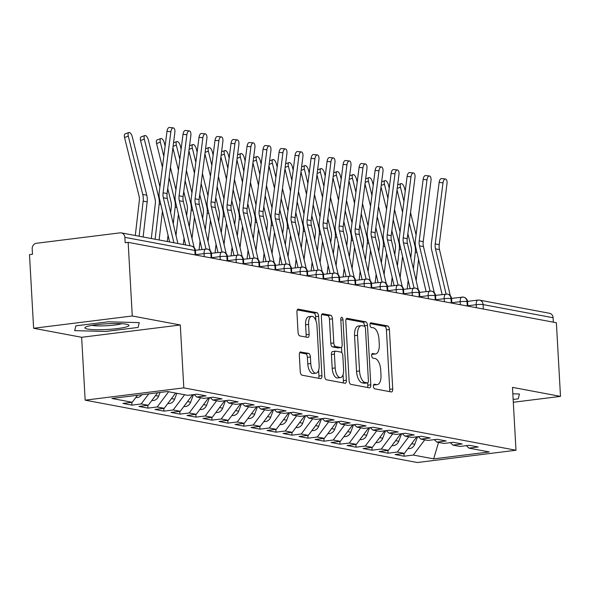 <?xml version="1.0" encoding="UTF-8"?>
<svg xmlns="http://www.w3.org/2000/svg" width="590" height="590" viewBox="0 0 590 590"><rect width="100%" height="100%" fill="white"/><g stroke="black" fill="none" stroke-linecap="round" stroke-linejoin="round"><path stroke-width="0.89" d="M373.411 386.303A2.331 1.077 82.9 0 0 374.643 388.817L391.34 391.952A3.333 1.541 82.9 0 0 391.568 391.959A3.333 1.541 82.9 0 0 392.726 388.95L389.4 329.545A3.333 1.541 82.9 0 0 387.645 325.945L370.955 322.811A2.331 1.077 82.9 0 0 370.793 322.804A2.331 1.077 82.9 0 0 369.982 324.913A2.331 1.077 82.9 0 0 371.213 327.428L373.374 327.834A10.664 4.926 82.9 0 1 378.987 339.346L379.267 344.295A10.664 4.926 82.9 0 1 375.557 353.934A10.664 4.926 82.9 0 1 374.827 353.911L372.666 353.506A2.331 1.077 82.9 0 0 372.511 353.499A2.331 1.077 82.9 0 0 371.7 355.608A2.331 1.077 82.9 0 0 372.924 358.123L375.085 358.528A10.664 4.926 82.9 0 1 380.705 370.041L380.985 374.989A10.664 4.926 82.9 0 1 377.276 384.628A10.664 4.926 82.9 0 1 376.545 384.606L374.385 384.201A2.331 1.077 82.9 0 0 374.222 384.193A2.331 1.077 82.9 0 0 373.411 386.303M300.708 351.913A3.333 1.541 82.9 0 0 300.48 351.906A3.333 1.541 82.9 0 0 299.322 354.922L300.251 371.589A3.333 1.541 82.9 0 0 302.006 375.181L320.547 378.662A3.333 1.541 82.9 0 0 320.776 378.669A3.333 1.541 82.9 0 0 321.933 375.66L318.615 316.247A3.333 1.541 82.9 0 0 316.86 312.656L298.319 309.175A3.333 1.541 82.9 0 0 298.09 309.167A3.333 1.541 82.9 0 0 296.932 312.176L298.053 332.31A3.333 1.541 82.9 0 0 299.808 335.909L307.744 337.399A3.333 1.541 82.9 0 0 307.973 337.406A3.333 1.541 82.9 0 0 309.131 334.39L308.577 324.404A8.916 4.115 82.9 0 1 311.675 316.351A8.916 4.115 82.9 0 1 316.985 325.982L319.168 365.099A8.916 4.115 82.9 0 1 316.07 373.16A8.916 4.115 82.9 0 1 310.76 363.521L310.399 357.002A3.333 1.541 82.9 0 0 308.644 353.403L300.258 351.972M513.307 402.262L560.5 396.384L556.385 322.745L128.155 242.343L125.161 242.711L124.866 237.335A5.096 4.469 -79.4 0 0 121.319 232.888A5.096 4.469 -79.4 0 0 120.095 232.851L36.388 243.279A5.096 4.469 -79.4 0 0 32.192 248.877L32.487 254.261L29.5 254.629L33.615 328.269L81.641 337.288L85.159 400.16L183.815 387.873L180.297 324.994L132.271 315.982L128.155 242.343M560.5 396.384L512.474 387.365L515.992 450.244L183.815 387.873M349.118 380.764A3.333 1.541 82.9 0 0 350.873 384.356L369.421 387.837A3.333 1.541 82.9 0 0 369.642 387.844A3.333 1.541 82.9 0 0 370.808 384.835L367.481 325.422A3.333 1.541 82.9 0 0 365.726 321.83L347.185 318.349A3.333 1.541 82.9 0 0 346.957 318.342A3.333 1.541 82.9 0 0 345.799 321.351L349.118 380.764M344.98 383.249L326.44 379.768A3.333 1.541 82.9 0 1 324.684 376.177L321.366 316.764A3.333 1.541 82.9 0 1 322.524 313.755A3.333 1.541 82.9 0 1 322.752 313.762L330.688 315.252A3.333 1.541 82.9 0 1 332.443 318.843L333.793 342.938A3.333 1.541 82.9 0 0 335.548 346.536L340.806 347.525A3.333 1.541 82.9 0 0 341.035 347.532A3.333 1.541 82.9 0 0 342.193 344.516L340.791 319.433A2.331 1.077 82.9 0 1 341.603 317.324A2.331 1.077 82.9 0 1 342.997 319.846L346.367 380.248A3.333 1.541 82.9 0 1 345.209 383.257A3.333 1.541 82.9 0 1 344.98 383.249M85.159 400.16L417.337 462.531L515.992 450.244M438.554 442.426L433.657 458.873L489.265 451.947L468.932 448.127L478.202 446.977L469.234 445.288L459.964 446.446L452.921 445.125L462.191 443.968L453.223 442.286L443.96 443.437L436.917 442.117L446.18 440.966L437.22 439.277L427.949 440.435L420.906 439.115L430.176 437.957L421.208 436.275L411.938 437.426L404.895 436.106L414.165 434.948L405.197 433.267L395.934 434.424L388.891 433.097L398.154 431.946L389.194 430.265L379.923 431.415L372.88 430.095L382.15 428.937L373.182 427.256L363.912 428.414L356.869 427.086L366.139 425.936L357.171 424.254L347.908 425.405L340.865 424.085L350.128 422.927L341.168 421.245L331.897 422.403L324.854 421.076L334.124 419.925L325.156 418.244L315.886 419.394L308.843 418.074L318.113 416.916L309.145 415.235L299.882 416.393L292.839 415.065L302.102 413.915L293.142 412.226L283.871 413.384L276.828 412.063L286.098 410.906L277.13 409.224L267.86 410.375L260.817 409.054L270.087 407.904L261.119 406.215L251.856 407.373L244.813 406.053L254.076 404.895L245.116 403.213L235.845 404.364L228.802 403.044L238.072 401.886L229.104 400.204L219.841 401.362L212.791 400.035L222.061 398.884L213.093 397.203L203.83 398.353L196.787 397.033L206.05 395.875L197.09 394.194L187.819 395.352L167.486 391.531L111.886 398.457L132.219 402.277L137.47 395.271M433.657 458.873L413.325 455.052L424.748 439.83M403.907 453.43L404.062 456.21L413.325 455.052M404.062 456.21L395.094 454.529L404.364 453.371L397.321 452.051L408.737 436.829M387.896 450.421L388.05 453.201L397.321 452.051M388.05 453.201L379.09 451.52L388.353 450.369L381.31 449.042L392.726 433.82M371.884 447.419L372.039 450.2L381.31 449.042M372.039 450.2L363.079 448.518L372.342 447.36L365.298 446.04L376.722 430.818M355.881 444.41L356.036 447.191L365.298 446.04M356.036 447.191L347.068 445.509L356.338 444.358L349.295 443.031L360.711 427.809M339.87 441.409L340.024 444.189L349.295 443.031M340.024 444.189L331.064 442.507L340.327 441.35L333.284 440.029L344.7 424.807M323.858 438.4L324.013 441.18L333.284 440.029M324.013 441.18L315.053 439.498L324.323 438.341L317.273 437.02L328.696 421.798M307.855 435.398L308.01 438.178L317.273 437.02M308.01 438.178L299.042 436.489L308.312 435.339L301.269 434.019L312.685 418.797M291.844 432.389L291.998 435.169L301.269 434.019M291.998 435.169L283.038 433.488L292.301 432.33L285.258 431.01L296.674 415.788M275.832 429.387L275.995 432.168L285.258 431.01M275.995 432.168L267.027 430.479L276.297 429.328L269.247 428.001L280.67 412.779M259.829 426.378L259.983 429.159L269.247 428.001M259.983 429.159L251.016 427.477L260.286 426.319L253.243 424.999L264.659 409.777M243.818 423.369L243.972 426.15L253.243 424.999M243.972 426.15L235.012 424.468L244.275 423.318L237.232 421.99L248.648 406.768M227.806 420.368L227.969 423.148L237.232 421.99M227.969 423.148L219.001 421.467L228.271 420.309L221.22 418.989L232.644 403.767M211.803 417.359L211.957 420.139L221.22 418.989M211.957 420.139L202.99 418.457L212.26 417.307L205.217 415.979L216.633 400.757M195.792 414.357L195.946 417.137L205.217 415.979M195.946 417.137L186.986 415.456L196.249 414.298L189.206 412.978L200.622 397.756M179.78 411.348L179.943 414.128L189.206 412.978M179.943 414.128L170.975 412.447L180.245 411.296L173.202 409.969L184.618 394.747M163.777 408.346L163.931 411.127L173.202 409.969M163.931 411.127L154.964 409.445L164.234 408.287L157.191 406.967L168.607 391.745M147.766 405.337L147.92 408.118L157.191 406.967M147.92 408.118L138.96 406.436L148.223 405.278L141.18 403.958L148.754 393.869M131.762 402.336L131.917 405.116L141.18 403.958M131.917 405.116L122.949 403.427L132.219 402.277M196.787 397.033L194.154 394.562M212.791 400.035L210.165 397.564M148.223 405.278L157.619 392.763M228.802 403.044L226.177 400.573M164.234 408.287L175.65 393.065M244.813 406.053L242.18 403.575M180.245 411.296L192.65 394.747M260.817 409.054L258.191 406.584M196.249 414.298L208.661 397.756M276.828 412.063L274.203 409.585M212.26 417.307L224.672 400.757M292.839 415.065L290.206 412.594M228.271 420.309L240.676 403.767M308.843 418.074L306.217 415.596M244.275 423.318L256.687 406.768M324.854 421.076L322.229 418.605M260.286 426.319L272.698 409.777M340.865 424.085L338.232 421.614M276.297 429.328L288.702 412.779M356.869 427.086L354.243 424.616M292.301 432.33L304.713 415.788M372.88 430.095L370.255 427.625M308.312 435.339L320.724 418.789M388.891 433.097L386.258 430.626M324.323 438.341L336.728 421.798M404.895 436.106L402.269 433.635M340.327 441.35L352.739 424.807M420.906 439.115L418.281 436.637M356.338 444.358L368.75 427.809M436.917 442.117L434.284 439.646M372.342 447.36L384.754 430.818M452.921 445.125L450.295 442.648M388.353 450.369L400.765 433.82M553.339 322.17L553.096 317.737L483.092 304.595L483.343 309.027M467.56 301.394L477.981 300.096A5.096 2.353 82.9 0 1 478.328 300.111A5.096 4.469 100.6 0 1 479.552 300.148L549.548 313.29A5.096 4.469 100.6 0 1 553.096 317.737M468.932 448.127L466.307 445.656M404.364 453.371L416.776 436.829M132.271 315.982L33.615 328.269M519.436 393.995L512.835 393.825L519.436 393.995L518.263 398.818L519.436 393.995M513.153 399.452L518.263 398.818L513.153 399.452M81.641 337.288L180.297 324.994M105.787 331.455L138.06 327.435L139.233 322.612L108.125 321.816L75.852 325.835L74.679 330.651L105.787 331.455L74.679 330.651L75.852 325.835L108.125 321.816L139.233 322.612L138.06 327.435L105.787 331.455M467.258 306.011L467.007 301.571A5.096 4.469 -79.4 0 0 463.46 297.124A5.096 4.469 -79.4 0 0 463.194 297.08A5.096 4.469 -79.4 0 0 462.243 297.087A5.096 2.353 82.9 0 0 461.97 297.087A5.096 2.353 82.9 0 0 460.2 301.689L451.815 302.736M451.247 303.002L450.996 298.57A5.096 4.469 -79.4 0 0 447.456 294.115A5.096 4.469 -79.4 0 0 447.183 294.078A5.096 4.469 -79.4 0 0 446.232 294.078A5.096 2.353 82.9 0 0 445.966 294.086A5.096 2.353 82.9 0 0 444.189 298.688L435.811 299.727M435.236 300L434.992 295.56A5.096 4.469 -79.4 0 0 431.445 291.113A5.096 4.469 -79.4 0 0 431.172 291.069A5.096 4.469 -79.4 0 0 430.221 291.077A5.096 2.353 82.9 0 0 429.955 291.077A5.096 2.353 82.9 0 0 428.185 295.679L419.8 296.726M419.232 296.991L418.981 292.559A5.096 4.469 -79.4 0 0 415.434 288.104A5.096 4.469 -79.4 0 0 415.168 288.068A5.096 4.469 -79.4 0 0 414.217 288.068A5.096 2.353 82.9 0 0 413.944 288.068A5.096 2.353 82.9 0 0 412.174 292.677L403.789 293.717M403.221 293.99L402.97 289.55A5.096 4.469 -79.4 0 0 399.43 285.103A5.096 4.469 -79.4 0 0 399.157 285.058A5.096 4.469 -79.4 0 0 398.206 285.066A5.096 2.353 82.9 0 0 397.94 285.066A5.096 2.353 82.9 0 0 396.163 289.668L387.785 290.715M387.21 290.981L386.966 286.541A5.096 4.469 -79.4 0 0 383.419 282.094A5.096 4.469 -79.4 0 0 383.146 282.057A5.096 4.469 -79.4 0 0 382.195 282.057A5.096 2.353 82.9 0 0 381.929 282.057A5.096 2.353 82.9 0 0 380.159 286.666L371.774 287.706M371.206 287.972L370.955 283.539A5.096 4.469 -79.4 0 0 367.408 279.092A5.096 4.469 -79.4 0 0 367.142 279.048A5.096 4.469 -79.4 0 0 366.191 279.055A5.096 2.353 82.9 0 0 365.918 279.055A5.096 2.353 82.9 0 0 364.148 283.657L355.77 284.705M355.195 284.97L354.944 280.53A5.096 4.469 -79.4 0 0 351.404 276.083A5.096 4.469 -79.4 0 0 351.131 276.046A5.096 4.469 -79.4 0 0 350.18 276.046A5.096 2.353 82.9 0 0 349.914 276.046A5.096 2.353 82.9 0 0 348.144 280.656L339.759 281.695M339.184 281.961L338.94 277.529A5.096 4.469 -79.4 0 0 335.393 273.082A5.096 4.469 -79.4 0 0 335.12 273.037A5.096 4.469 -79.4 0 0 334.169 273.045A5.096 2.353 82.9 0 0 333.903 273.045A5.096 2.353 82.9 0 0 332.133 277.647L323.748 278.694M323.18 278.959L322.929 274.52A5.096 4.469 -79.4 0 0 319.382 270.072A5.096 4.469 -79.4 0 0 319.116 270.036A5.096 4.469 -79.4 0 0 318.165 270.036A5.096 2.353 82.9 0 0 317.892 270.036A5.096 2.353 82.9 0 0 316.122 274.645L307.744 275.685M307.169 275.95L306.918 271.518A5.096 4.469 -79.4 0 0 303.378 267.071A5.096 4.469 -79.4 0 0 303.105 267.027A5.096 4.469 -79.4 0 0 302.154 267.034A5.096 2.353 82.9 0 0 301.888 267.034A5.096 2.353 82.9 0 0 300.118 271.636L291.733 272.683M291.158 272.949L290.914 268.509A5.096 4.469 -79.4 0 0 287.367 264.062A5.096 4.469 -79.4 0 0 287.101 264.018A5.096 4.469 -79.4 0 0 286.143 264.025A5.096 2.353 82.9 0 0 285.877 264.025A5.096 2.353 82.9 0 0 284.107 268.627L275.722 269.674M275.154 269.94L274.903 265.507A5.096 4.469 -79.4 0 0 271.356 261.053A5.096 4.469 -79.4 0 0 271.09 261.016A5.096 4.469 -79.4 0 0 270.139 261.016A5.096 2.353 82.9 0 0 269.866 261.023A5.096 2.353 82.9 0 0 268.096 265.625L259.718 266.665M259.143 266.938L258.892 262.498A5.096 4.469 -79.4 0 0 255.352 258.051A5.096 4.469 -79.4 0 0 255.079 258.007A5.096 4.469 -79.4 0 0 254.128 258.014A5.096 2.353 82.9 0 0 253.862 258.014A5.096 2.353 82.9 0 0 252.092 262.616L243.707 263.664M243.132 263.929L242.888 259.497A5.096 4.469 -79.4 0 0 239.341 255.042A5.096 4.469 -79.4 0 0 239.075 255.005A5.096 4.469 -79.4 0 0 238.117 255.005A5.096 2.353 82.9 0 0 237.851 255.005A5.096 2.353 82.9 0 0 236.081 259.615L227.696 260.655M227.128 260.928L226.877 256.488A5.096 4.469 -79.4 0 0 223.33 252.041A5.096 4.469 -79.4 0 0 223.064 251.996A5.096 4.469 -79.4 0 0 222.113 252.004A5.096 2.353 82.9 0 0 221.84 252.004A5.096 2.353 82.9 0 0 220.07 256.606L211.692 257.653M211.117 257.919L210.866 253.479A5.096 4.469 -79.4 0 0 207.326 249.032A5.096 4.469 -79.4 0 0 207.053 248.995A5.096 4.469 -79.4 0 0 206.102 248.995A5.096 2.353 82.9 0 0 205.836 248.995A5.096 2.353 82.9 0 0 204.066 253.604L195.681 254.644M376.545 384.606L373.551 384.975A10.664 4.926 82.9 0 0 374.281 385.005L377.276 384.628M374.827 353.911L371.833 354.28A10.664 4.926 82.9 0 0 372.57 354.31L375.557 353.934M389.393 391.59A3.333 1.541 82.9 0 0 389.732 389.319L386.413 329.913A3.333 1.541 82.9 0 0 384.658 326.314L370.114 323.586M364.517 326.241L364.495 325.798A3.333 1.541 82.9 0 0 362.739 322.199L346.138 319.087M367.474 387.475A3.333 1.541 82.9 0 0 367.813 385.204L367.688 382.88M367.43 382.895A2.331 1.077 82.9 0 0 367.592 382.903A2.331 1.077 82.9 0 0 368.403 380.793L365.483 328.645A2.331 1.077 82.9 0 0 364.259 326.123L361.98 325.695A10.664 4.926 82.9 0 0 361.25 325.673A10.664 4.926 82.9 0 0 357.54 335.319L359.531 370.963A10.664 4.926 82.9 0 0 365.151 382.468L367.43 382.895L364.443 383.264A2.331 1.077 82.9 0 0 364.598 383.271A2.331 1.077 82.9 0 0 364.753 383.227M361.25 325.673L358.263 326.049A10.664 4.926 82.9 0 0 354.553 335.688L357.54 335.319M364.443 383.264L362.164 382.836A10.664 4.926 82.9 0 1 356.544 371.331L354.553 335.688M321.705 314.5L327.693 315.62L330.688 315.252M338.269 347.842A3.333 1.541 82.9 0 1 338.048 347.901A3.333 1.541 82.9 0 1 337.819 347.894L332.554 346.905A3.333 1.541 82.9 0 1 330.798 343.314L329.456 319.219A3.333 1.541 82.9 0 0 327.693 315.62M341.514 347.281L341.817 352.658M343.048 374.665L343.38 380.616L346.367 380.248M335.186 367.939A8.916 4.115 82.9 0 0 340.489 377.578A8.916 4.115 82.9 0 0 343.594 369.517L342.82 355.741A3.333 1.541 82.9 0 0 341.064 352.142L335.806 351.153A3.333 1.541 82.9 0 0 335.577 351.146A3.333 1.541 82.9 0 0 334.419 354.162L335.186 367.939L332.2 368.315A8.916 4.115 82.9 0 0 337.502 377.954L340.489 377.578M332.812 351.529A3.333 1.541 82.9 0 0 332.583 351.522A3.333 1.541 82.9 0 0 331.425 354.531L334.419 354.162M332.2 368.315L331.425 354.531M343.041 382.888A3.333 1.541 82.9 0 0 343.38 380.616M316.07 373.16L313.076 373.529A8.916 4.115 82.9 0 1 307.774 363.89L307.405 357.37A3.333 1.541 82.9 0 0 305.649 353.779L299.661 352.65M311.675 316.351L308.688 316.719A8.916 4.115 82.9 0 0 305.583 324.78L308.577 324.404M305.804 337.03A3.333 1.541 82.9 0 0 306.144 334.766L305.583 324.78M315.842 320.525L315.628 316.624A3.333 1.541 82.9 0 0 313.865 313.024L297.272 309.912M318.607 378.301A3.333 1.541 82.9 0 0 318.947 376.029L318.622 370.24M407.985 448.54L408.007 448.548A6.792 5.959 -79.4 0 0 409.637 448.592A6.792 5.959 -79.4 0 0 414.763 444.255L417.595 436.725M405.249 191.182L404.452 187.981A4.248 1.807 70 0 0 401.001 183.615A4.248 1.807 70 0 0 400.455 187.229L403.951 201.36M410.972 444.558A6.792 5.959 100.6 0 1 409.696 446.261M407.181 288.916L408.169 280.294M410.773 257.705L411.451 251.834A12.567 11.026 -79.4 0 0 411.142 246.908L407.852 233.625M402.564 212.275L397.026 189.914M410.537 212.533L416.075 234.894M409.239 222.71L414.895 245.536A16.985 14.905 100.6 0 1 415.308 252.196L413.391 268.863M418.568 259.386L416.134 280.552M450.295 295.708L439.476 249.592A12.567 11.026 100.6 0 1 439.233 244.658L446.999 183.586A4.248 2.028 96.2 0 0 445.465 178.984A4.248 2.028 96.2 0 0 443.001 182.834L439.144 182.413A4.248 2.028 -83.8 0 1 441.608 178.564L445.465 178.984M446.084 294.071L435.479 248.84A12.567 11.026 100.6 0 1 435.228 243.906L443.001 182.834M439.144 182.413L431.378 243.486A16.985 14.905 -79.4 0 0 431.71 250.153L442.124 294.558M391.996 445.539L391.981 445.531A6.792 5.959 -79.4 0 0 393.626 445.59A6.792 5.959 -79.4 0 0 398.751 441.254L401.584 433.716M389.238 188.173L388.449 184.972A4.248 1.807 70 0 0 384.99 180.614A4.248 1.807 70 0 0 384.444 184.228L387.947 198.351M394.968 441.556A6.792 5.959 100.6 0 1 393.685 443.26M391.17 285.907L392.166 277.293M394.762 254.696L395.44 248.833A12.567 11.026 -79.4 0 0 395.138 243.899L391.841 230.616M386.553 209.273L381.015 186.905M394.526 209.524L400.072 231.892M393.235 219.701L398.892 242.534A16.985 14.905 100.6 0 1 399.305 249.194L397.38 265.861M402.564 256.385L400.123 277.551M375.992 442.529L375.97 442.529A6.792 5.959 -79.4 0 0 377.622 442.581A6.792 5.959 -79.4 0 0 382.74 438.245L385.572 430.715M373.234 185.172L372.438 181.971A4.248 1.807 70 0 0 368.979 177.605A4.248 1.807 70 0 0 368.433 181.219L371.936 195.349M378.957 438.547A6.792 5.959 100.6 0 1 377.681 440.251M375.159 282.905L376.155 274.284M378.758 251.694L379.429 245.823A12.567 11.026 -79.4 0 0 379.127 240.897L375.837 227.615M370.55 206.264L365.004 183.896M378.522 206.522L384.06 228.883M377.224 216.7L382.88 239.525A16.985 14.905 100.6 0 1 383.294 246.185L381.376 262.852M386.553 253.376L384.112 274.542M359.981 439.528L359.959 439.521A6.792 5.959 -79.4 0 0 361.611 439.579A6.792 5.959 -79.4 0 0 366.737 435.243L369.569 427.706M357.223 182.163L356.426 178.962A4.248 1.807 70 0 0 352.975 174.603A4.248 1.807 70 0 0 352.429 178.209L355.925 192.34M362.946 435.538A6.792 5.959 100.6 0 1 361.67 437.242M359.155 279.896L360.143 271.282M362.747 248.685L363.425 242.822A12.567 11.026 -79.4 0 0 363.116 237.888L359.826 224.606M354.538 203.255L349 180.894M362.511 203.513L368.049 225.881M361.213 213.691L366.869 236.524A16.985 14.905 100.6 0 1 367.282 243.183L365.365 259.851M370.542 250.374L368.108 271.54M343.977 436.519L343.955 436.519A6.792 5.959 -79.4 0 0 345.6 436.571A6.792 5.959 -79.4 0 0 350.726 432.234L353.558 424.704M341.212 179.161L340.423 175.96A4.248 1.807 70 0 0 336.964 171.594A4.248 1.807 70 0 0 336.418 175.208L339.921 189.338M346.942 432.536A6.792 5.959 100.6 0 1 345.659 434.24M343.144 276.894L344.14 268.273M346.736 245.683L347.414 239.813A12.567 11.026 -79.4 0 0 347.112 234.886L343.822 221.604M338.527 200.253L332.989 177.885M346.5 200.512L352.046 222.873M345.209 210.689L350.866 233.515A16.985 14.905 100.6 0 1 351.279 240.174L349.354 256.842M354.538 247.365L352.097 268.531M434.284 292.706L423.473 246.591A12.567 11.026 100.6 0 1 423.222 241.649L430.995 180.577A4.248 2.028 96.2 0 0 429.454 175.982A4.248 2.028 96.2 0 0 426.99 179.825L423.141 179.404A4.248 2.028 -83.8 0 1 425.597 175.562L429.454 175.982M430.073 291.062L419.468 245.838A12.567 11.026 100.6 0 1 419.225 240.897L426.99 179.825M423.141 179.404L415.367 240.477A16.985 14.905 -79.4 0 0 415.699 247.151L426.113 291.556M418.281 289.697L407.461 243.582A12.567 11.026 100.6 0 1 407.218 238.648L414.984 177.575A4.248 2.028 96.2 0 0 413.443 172.973A4.248 2.028 96.2 0 0 410.979 176.823L407.13 176.395A4.248 2.028 -83.8 0 1 409.593 172.553L413.443 172.973M414.069 288.06L403.457 242.829A12.567 11.026 100.6 0 1 403.213 237.895L410.979 176.823M407.13 176.395L399.356 237.475A16.985 14.905 -79.4 0 0 399.688 244.142L410.109 288.547M402.269 286.696L391.45 240.58A12.567 11.026 100.6 0 1 391.207 235.639L398.973 174.566A4.248 2.028 96.2 0 0 397.439 169.972A4.248 2.028 96.2 0 0 394.976 173.814L391.118 173.394A4.248 2.028 -83.8 0 1 393.582 169.551L397.439 169.972M398.058 285.051L387.453 239.828A12.567 11.026 100.6 0 1 387.202 234.886L394.976 173.814M391.118 173.394L383.352 234.466A16.985 14.905 -79.4 0 0 383.684 241.14L394.098 285.545M386.258 283.687L375.447 237.571A12.567 11.026 100.6 0 1 375.196 232.637L382.969 171.557A4.248 2.028 96.2 0 0 381.428 166.963A4.248 2.028 96.2 0 0 378.964 170.812L375.115 170.385A4.248 2.028 -83.8 0 1 377.57 166.542L381.428 166.963M382.047 282.05L371.442 236.819A12.567 11.026 100.6 0 1 371.199 231.885L378.964 170.812M375.115 170.385L367.341 231.464A16.985 14.905 -79.4 0 0 367.673 238.131L378.087 282.536M87.527 329.05A22.073 2.861 176.8 0 0 114.792 328.881A22.073 2.861 176.8 0 0 128.391 324.788A22.073 2.861 176.8 0 0 126.385 324.212A22.073 2.861 176.8 0 0 103.98 323.954A22.073 2.861 176.8 0 0 85.454 327.185A22.073 2.861 176.8 0 0 87.527 329.05M91.9 325.37A16.712 2.168 176.8 0 0 92.07 325.4A16.712 2.168 176.8 0 0 107.092 325.717A16.712 2.168 176.8 0 0 121.776 323.696M327.944 433.51L327.966 433.517A6.792 5.959 -79.4 0 0 329.596 433.562A6.792 5.959 -79.4 0 0 334.714 429.232L337.546 421.695M325.208 176.152L324.411 172.951A4.248 1.807 70 0 0 320.953 168.593A4.248 1.807 70 0 0 320.407 172.199L323.91 186.329M330.931 429.527A6.792 5.959 100.6 0 1 329.655 431.231M327.133 273.885L328.129 265.271M330.732 242.674L331.403 236.804A12.567 11.026 -79.4 0 0 331.101 231.877L327.811 218.595M322.524 197.244L316.978 174.883M330.496 197.503L336.035 219.871M329.198 207.68L334.855 230.506A16.985 14.905 100.6 0 1 335.268 237.173L333.35 253.833M338.527 244.363L336.086 265.53M370.255 280.685L359.435 234.569A12.567 11.026 100.6 0 1 359.192 229.628L366.958 168.556A4.248 2.028 96.2 0 0 365.417 163.961A4.248 2.028 96.2 0 0 362.953 167.803L359.104 167.383A4.248 2.028 -83.8 0 1 361.567 163.541L365.417 163.961M366.043 279.041L355.431 233.817A12.567 11.026 100.6 0 1 355.187 228.876L362.953 167.803M359.104 167.383L351.33 228.455A16.985 14.905 -79.4 0 0 351.662 235.13L362.083 279.535M311.933 430.508L311.955 430.508A6.792 5.959 -79.4 0 0 313.585 430.56A6.792 5.959 -79.4 0 0 318.711 426.223L321.543 418.694M309.197 173.15L308.4 169.95A4.248 1.807 70 0 0 304.949 165.584A4.248 1.807 70 0 0 304.403 169.197L307.899 183.328M314.92 426.526A6.792 5.959 100.6 0 1 313.644 428.229M311.129 270.884L312.117 262.262M314.721 239.673L315.399 233.802A12.567 11.026 -79.4 0 0 315.09 228.876L311.8 215.593M306.512 194.243L300.974 171.874M314.485 194.501L320.023 216.862M313.187 204.678L318.843 227.504A16.985 14.905 100.6 0 1 319.256 234.164L317.339 250.831M322.516 241.354L320.082 262.521M295.929 427.499L295.951 427.507A6.792 5.959 -79.4 0 0 297.574 427.551A6.792 5.959 -79.4 0 0 302.7 423.222L305.531 415.685M293.186 170.141L292.397 166.941A4.248 1.807 70 0 0 288.938 162.575A4.248 1.807 70 0 0 288.392 166.188L291.895 180.319M298.916 423.517A6.792 5.959 100.6 0 1 297.633 425.22M295.118 267.875L296.114 259.261M298.71 236.664L299.388 230.793A12.567 11.026 -79.4 0 0 299.086 225.867L295.796 212.584M290.501 191.234L284.963 168.873M298.474 191.492L304.02 213.86M297.183 201.669L302.84 224.495A16.985 14.905 100.6 0 1 303.253 231.162L301.328 247.822M306.512 238.353L304.071 259.519M279.918 424.498L279.94 424.498A6.792 5.959 -79.4 0 0 281.57 424.549A6.792 5.959 -79.4 0 0 286.688 420.213L289.52 412.683M277.182 167.14L276.386 163.939A4.248 1.807 70 0 0 272.927 159.573A4.248 1.807 70 0 0 272.381 163.187L275.884 177.317M282.905 420.515A6.792 5.959 100.6 0 1 281.629 422.219M279.107 264.866L280.103 256.252M282.706 233.662L283.377 227.792A12.567 11.026 -79.4 0 0 283.075 222.865L279.785 209.583M274.498 188.232L268.952 165.864M282.47 188.49L288.009 210.851M281.172 198.66L286.829 221.493A16.985 14.905 100.6 0 1 287.242 228.153L285.324 244.821M290.501 235.344L288.06 256.51M354.243 277.676L343.424 231.56A12.567 11.026 100.6 0 1 343.181 226.626L350.947 165.547A4.248 2.028 96.2 0 0 349.413 160.952A4.248 2.028 96.2 0 0 346.95 164.794L343.092 164.374A4.248 2.028 -83.8 0 1 345.556 160.532L349.413 160.952M350.032 276.031L339.427 230.808A12.567 11.026 100.6 0 1 339.176 225.874L346.95 164.794M343.092 164.374L335.327 225.454A16.985 14.905 -79.4 0 0 335.658 232.121L346.072 276.526M338.232 274.675L327.421 228.551A12.567 11.026 100.6 0 1 327.17 223.617L334.943 162.545A4.248 2.028 96.2 0 0 333.402 157.95A4.248 2.028 96.2 0 0 330.938 161.793L327.089 161.372A4.248 2.028 -83.8 0 1 329.545 157.523L333.402 157.95M334.021 273.03L323.416 227.806A12.567 11.026 100.6 0 1 323.173 222.865L330.938 161.793M327.089 161.372L319.315 222.445A16.985 14.905 -79.4 0 0 319.647 229.119L330.061 273.524M322.229 271.666L311.409 225.55A12.567 11.026 100.6 0 1 311.166 220.616L318.932 159.536A4.248 2.028 96.2 0 0 317.391 154.941A4.248 2.028 96.2 0 0 314.927 158.784L311.078 158.363A4.248 2.028 -83.8 0 1 313.541 154.521L317.391 154.941M318.017 270.021L307.405 224.797A12.567 11.026 100.6 0 1 307.161 219.864L314.927 158.784M311.078 158.363L303.304 219.443A16.985 14.905 -79.4 0 0 303.636 226.11L314.057 270.515M263.929 421.496L263.907 421.489A6.792 5.959 -79.4 0 0 265.559 421.54A6.792 5.959 -79.4 0 0 270.685 417.204L273.517 409.674M261.171 164.131L260.374 160.93A4.248 1.807 70 0 0 256.923 156.564A4.248 1.807 70 0 0 256.377 160.178L259.873 174.308M266.894 417.506A6.792 5.959 100.6 0 1 265.618 419.21M263.103 261.864L264.091 253.243M266.695 230.653L267.373 224.783A12.567 11.026 -79.4 0 0 267.064 219.856L263.774 206.574M258.486 185.223L252.948 162.862M266.459 185.481L271.997 207.842M265.168 195.659L270.817 218.484A16.985 14.905 100.6 0 1 271.23 225.144L269.313 241.812M274.49 232.342L272.056 253.501M306.217 268.664L295.398 222.541A12.567 11.026 100.6 0 1 295.155 217.607L302.921 156.534A4.248 2.028 96.2 0 0 301.387 151.94A4.248 2.028 96.2 0 0 298.923 155.782L295.066 155.362A4.248 2.028 -83.8 0 1 297.53 151.512L301.387 151.94M302.006 267.019L291.401 221.788A12.567 11.026 100.6 0 1 291.15 216.855L298.923 155.782M295.066 155.362L287.3 216.434A16.985 14.905 -79.4 0 0 287.632 223.101L298.046 267.513M247.925 418.487L247.903 418.487A6.792 5.959 -79.4 0 0 249.548 418.539A6.792 5.959 -79.4 0 0 254.674 414.202L257.506 406.665M245.16 161.122L244.371 157.928A4.248 1.807 70 0 0 240.912 153.562A4.248 1.807 70 0 0 240.366 157.176L243.869 171.299M250.89 414.505A6.792 5.959 100.6 0 1 249.607 416.208M247.092 258.855L248.088 250.241M250.684 227.652L251.362 221.781A12.567 11.026 -79.4 0 0 251.06 216.847L247.77 203.572M242.475 182.222L236.937 159.853M250.448 182.472L255.994 204.841M249.157 192.65L254.814 215.483A16.985 14.905 100.6 0 1 255.227 222.142L253.302 238.81M258.486 229.333L256.045 250.499M290.206 265.655L279.394 219.539A12.567 11.026 100.6 0 1 279.144 214.598L286.917 153.525A4.248 2.028 96.2 0 0 285.376 148.931A4.248 2.028 96.2 0 0 282.912 152.773L279.063 152.353A4.248 2.028 -83.8 0 1 281.526 148.51L285.376 148.931M285.995 264.01L275.39 218.787A12.567 11.026 100.6 0 1 275.147 213.853L282.912 152.773M279.063 152.353L271.289 213.425A16.985 14.905 -79.4 0 0 271.621 220.1L282.035 264.504M231.914 415.485L231.892 415.478A6.792 5.959 -79.4 0 0 233.544 415.53A6.792 5.959 -79.4 0 0 238.662 411.193L241.494 403.663M229.156 158.12L228.359 154.919A4.248 1.807 70 0 0 224.908 150.553A4.248 1.807 70 0 0 224.355 154.167L227.858 168.298M234.879 411.496A6.792 5.959 100.6 0 1 233.603 413.199M231.081 255.854L232.077 247.232M234.68 224.643L235.351 218.772A12.567 11.026 -79.4 0 0 235.049 213.845L231.759 200.563M226.471 179.213L220.926 156.852M234.444 179.471L239.982 201.832M233.146 189.648L238.803 212.474A16.985 14.905 100.6 0 1 239.216 219.133L237.298 235.801M242.475 226.324L240.042 247.49M274.203 262.646L263.383 216.53A12.567 11.026 100.6 0 1 263.14 211.596L270.906 150.524A4.248 2.028 96.2 0 0 269.365 145.922A4.248 2.028 96.2 0 0 266.901 149.772L263.052 149.351A4.248 2.028 -83.8 0 1 265.515 145.501L269.365 145.922M269.991 261.009L259.379 215.778A12.567 11.026 100.6 0 1 259.135 210.844L266.901 149.772M263.052 149.351L255.278 210.424A16.985 14.905 -79.4 0 0 255.61 217.091L266.031 261.495M215.881 412.469L215.903 412.476A6.792 5.959 -79.4 0 0 217.533 412.528A6.792 5.959 -79.4 0 0 222.659 408.192L225.491 400.654M213.145 155.111L212.348 151.91A4.248 1.807 70 0 0 208.897 147.552A4.248 1.807 70 0 0 208.351 151.165L211.847 165.289M218.868 408.494A6.792 5.959 100.6 0 1 217.592 410.198M215.077 252.845L216.065 244.231M218.669 221.633L219.347 215.77A12.567 11.026 -79.4 0 0 219.038 210.837L215.748 197.554M210.46 176.211L204.922 153.843M218.433 176.462L223.971 198.83M217.142 186.639L222.791 209.472A16.985 14.905 100.6 0 1 223.204 216.132L221.287 232.799M226.464 223.322L224.03 244.489M258.191 259.644L247.372 213.528A12.567 11.026 100.6 0 1 247.129 208.587L254.902 147.515A4.248 2.028 96.2 0 0 253.361 142.92A4.248 2.028 96.2 0 0 250.898 146.763L247.04 146.342A4.248 2.028 -83.8 0 1 249.504 142.5L253.361 142.92M253.98 258L243.375 212.776A12.567 11.026 100.6 0 1 243.124 207.842L250.898 146.763M247.04 146.342L239.275 207.415A16.985 14.905 -79.4 0 0 239.606 214.089L250.02 258.494M199.877 409.467L199.899 409.467A6.792 5.959 -79.4 0 0 201.529 409.519A6.792 5.959 -79.4 0 0 206.648 405.183L209.48 397.653M197.134 152.109L196.345 148.909A4.248 1.807 70 0 0 192.886 144.543A4.248 1.807 70 0 0 192.34 148.156L195.843 162.287M202.864 405.485A6.792 5.959 100.6 0 1 201.581 407.189M199.066 249.843L200.062 241.221M202.658 218.632L203.336 212.761A12.567 11.026 -79.4 0 0 203.034 207.835L199.744 194.553M194.449 173.202L188.911 150.834M202.422 173.46L207.968 195.821M201.131 183.638L206.788 206.463A16.985 14.905 100.6 0 1 207.201 213.123L205.276 229.79M210.46 220.313L208.019 241.48M242.18 256.635L231.369 210.519A12.567 11.026 100.6 0 1 231.118 205.585L238.891 144.513A4.248 2.028 96.2 0 0 237.35 139.911A4.248 2.028 96.2 0 0 234.886 143.761L231.037 143.333A4.248 2.028 -83.8 0 1 233.5 139.491L237.35 139.911M237.969 254.998L227.364 209.767A12.567 11.026 100.6 0 1 227.12 204.833L234.886 143.761M231.037 143.333L223.263 204.413A16.985 14.905 -79.4 0 0 223.595 211.08L234.009 255.485M183.866 406.458L183.888 406.466A6.792 5.959 -79.4 0 0 185.518 406.517A6.792 5.959 -79.4 0 0 190.636 402.181L193.468 394.644M181.13 149.1L180.334 145.9A4.248 1.807 70 0 0 176.882 141.541A4.248 1.807 70 0 0 176.329 145.147L179.832 159.278M186.853 402.476A6.792 5.959 100.6 0 1 185.577 404.18M183.32 244.526L184.05 238.22M186.654 215.623L187.325 209.76A12.567 11.026 -79.4 0 0 187.023 204.826L183.733 191.544M178.446 170.193L172.907 147.832M186.418 170.451L191.957 192.819M185.12 180.629L190.777 203.462A16.985 14.905 100.6 0 1 191.19 210.121L189.272 226.789M194.449 217.312L192.016 238.478M226.177 253.634L215.357 207.518A12.567 11.026 100.6 0 1 215.114 202.577L222.88 141.504A4.248 2.028 96.2 0 0 221.339 136.91A4.248 2.028 96.2 0 0 218.883 140.752L215.026 140.332A4.248 2.028 -83.8 0 1 217.489 136.489L221.339 136.91M221.965 251.989L211.353 206.766A12.567 11.026 100.6 0 1 211.109 201.824L218.883 140.752M215.026 140.332L207.252 201.404A16.985 14.905 -79.4 0 0 207.584 208.078L218.005 252.483M167.855 403.457L167.877 403.457A6.792 5.959 -79.4 0 0 169.507 403.508A6.792 5.959 -79.4 0 0 174.633 399.172L176.845 393.287M162.434 167.191L156.571 143.518A4.248 1.807 -110 0 1 157.117 139.904L160.871 138.532A4.248 1.807 70 0 0 160.325 142.146L163.821 156.276M165.119 146.099L164.322 142.898A4.248 1.807 70 0 0 160.871 138.532M170.842 399.474A6.792 5.959 100.6 0 1 169.566 401.178M167.317 241.524L168.039 235.211M170.643 212.621L171.321 206.751A12.567 11.026 -79.4 0 0 171.012 201.824L167.722 188.542M170.407 167.449L175.945 189.81M169.116 177.627L174.765 200.453A16.985 14.905 100.6 0 1 175.178 207.112L173.261 223.78M178.438 214.303L176.004 235.469M210.165 250.625L199.346 204.509A12.567 11.026 100.6 0 1 199.103 199.575L206.876 138.495A4.248 2.028 96.2 0 0 205.335 133.901A4.248 2.028 96.2 0 0 202.871 137.75L199.014 137.322A4.248 2.028 -83.8 0 1 201.478 133.48L205.335 133.901M205.954 248.987L195.349 203.756A12.567 11.026 100.6 0 1 195.098 198.823L202.871 137.75M199.014 137.322L191.249 198.402A16.985 14.905 -79.4 0 0 191.58 205.069L201.994 249.474M151.851 400.448L151.873 400.455A6.792 5.959 -79.4 0 0 153.503 400.499A6.792 5.959 -79.4 0 0 158.622 396.17L160.015 392.461M151.305 238.515L155.31 203.742A12.567 11.026 -79.4 0 0 155.008 198.815L140.56 140.509A4.248 1.807 -110 0 1 141.106 136.895L144.86 135.53A4.248 1.807 70 0 0 144.314 139.137L158.762 197.444A16.985 14.905 100.6 0 1 159.175 204.111L155.126 239.23M159.942 186.809L148.319 139.889A4.248 1.807 70 0 0 144.86 135.53M154.838 396.465A6.792 5.959 100.6 0 1 153.555 398.169M162.434 211.301L159.13 239.982M194.154 247.623L183.343 201.507A12.567 11.026 100.6 0 1 183.092 196.566L190.865 135.494A4.248 2.028 96.2 0 0 189.324 130.899A4.248 2.028 96.2 0 0 186.86 134.741L183.011 134.321A4.248 2.028 -83.8 0 1 185.474 130.478L189.324 130.899M189.892 245.765L179.338 200.755A12.567 11.026 100.6 0 1 179.095 195.814L186.86 134.741M183.011 134.321L175.237 195.393A16.985 14.905 -79.4 0 0 175.569 202.068L185.629 244.961M135.862 397.446L135.84 397.446A6.792 5.959 -79.4 0 0 137.492 397.498A6.792 5.959 -79.4 0 0 141.799 394.732M135.294 235.513L139.299 200.74A12.567 11.026 -79.4 0 0 138.997 195.814L124.549 137.507A4.248 1.807 -110 0 1 125.102 133.893L128.856 132.521A4.248 1.807 70 0 0 128.303 136.135L142.751 194.442A16.985 14.905 100.6 0 1 143.163 201.102L139.115 236.229M143.119 236.981L147.168 201.854A16.985 14.905 100.6 0 0 146.755 195.194L132.308 136.887A4.248 1.807 70 0 0 128.856 132.521M177.885 243.508L167.331 198.498A12.567 11.026 100.6 0 1 167.088 193.564L174.854 132.484A4.248 2.028 96.2 0 0 173.312 127.89A4.248 2.028 96.2 0 0 170.857 131.732L167 131.312A4.248 2.028 -83.8 0 1 169.463 127.47L173.312 127.89M173.888 242.756L163.327 197.746A12.567 11.026 100.6 0 1 163.083 192.812L170.857 131.732M167 131.312L159.226 192.392A16.985 14.905 -79.4 0 0 159.566 199.059L169.625 241.952M476.381 307.722L476.211 304.698A5.096 2.353 82.9 0 1 477.981 300.096A5.096 5.096 0 0 1 479.552 300.148A5.096 4.469 100.6 0 1 483.092 304.595A5.096 0.664 176.8 0 0 476.211 304.698L467.826 305.745M195.106 254.91L194.862 250.477L124.866 237.335M195.703 255.028L195.46 250.75A5.096 0.664 176.8 0 0 194.862 250.477A5.096 4.469 -79.4 0 0 191.315 246.03L121.319 232.888M467.848 306.122L467.612 301.844A5.096 0.664 176.8 0 0 467.007 301.571A5.096 0.664 176.8 0 0 460.2 301.697L460.2 301.689M460.37 304.72L460.2 301.697M444.366 301.711L444.196 298.688A5.096 0.664 176.8 0 1 450.996 298.57A5.096 0.664 176.8 0 1 451.601 298.842A5.096 5.096 0 0 0 447.456 294.115M428.355 298.702L428.185 295.679M412.344 295.701L412.181 292.677A5.096 0.664 176.8 0 1 418.981 292.559A5.096 0.664 176.8 0 1 419.586 292.832A5.096 5.096 0 0 0 415.434 288.104M396.34 292.692L396.163 289.668M380.329 289.69L380.159 286.666A5.096 0.664 176.8 0 1 386.966 286.541A5.096 0.664 176.8 0 1 387.564 286.821A5.096 5.096 0 0 0 383.419 282.094M364.318 286.681L364.148 283.657M348.314 283.679L348.144 280.656A5.096 0.664 176.8 0 1 354.944 280.53A5.096 0.664 176.8 0 1 355.549 280.81A5.096 5.096 0 0 0 351.404 276.083M332.303 280.67L332.133 277.647A5.096 0.664 176.8 0 1 338.94 277.529A5.096 0.664 176.8 0 1 339.538 277.802A5.096 5.096 0 0 0 335.393 273.082M316.292 277.669L316.129 274.645A5.096 0.664 176.8 0 1 322.929 274.52A5.096 0.664 176.8 0 1 323.534 274.793A5.096 5.096 0 0 0 319.382 270.072M300.288 274.66L300.118 271.636A5.096 0.664 176.8 0 1 306.918 271.518A5.096 0.664 176.8 0 1 307.523 271.791A5.096 5.096 0 0 0 303.378 267.071M284.277 271.658L284.107 268.634A5.096 0.664 176.8 0 1 290.914 268.509A5.096 0.664 176.8 0 1 291.512 268.782A5.096 5.096 0 0 0 287.367 264.062M268.266 268.649L268.096 265.625M252.262 265.64L252.092 262.624A5.096 0.664 176.8 0 1 258.892 262.498A5.096 0.664 176.8 0 1 259.497 262.771A5.096 5.096 0 0 0 255.352 258.051M236.251 262.639L236.081 259.615A5.096 0.664 176.8 0 1 242.888 259.497A5.096 0.664 176.8 0 1 243.486 259.77A5.096 5.096 0 0 0 239.341 255.042M220.247 259.63L220.077 256.613A5.096 0.664 176.8 0 1 226.877 256.488A5.096 0.664 176.8 0 1 227.482 256.761A5.096 5.096 0 0 0 223.33 252.041M204.236 256.628L204.066 253.604A5.096 0.664 176.8 0 1 210.866 253.479A5.096 0.664 176.8 0 1 211.471 253.759A5.096 5.096 0 0 0 207.326 249.032M435.833 300.111L435.59 295.833A5.096 0.664 176.8 0 0 434.992 295.56A5.096 0.664 176.8 0 0 428.185 295.686M403.811 294.1L403.575 289.823A5.096 0.664 176.8 0 0 402.97 289.55A5.096 0.664 176.8 0 0 396.17 289.675M371.796 288.09L371.56 283.812A5.096 0.664 176.8 0 0 370.955 283.539A5.096 0.664 176.8 0 0 364.155 283.665M275.744 270.05L275.508 265.78A5.096 0.664 176.8 0 0 274.903 265.507A5.096 0.664 176.8 0 0 268.103 265.625M384.658 326.314L387.645 325.945M386.413 329.913L389.4 329.545M389.732 389.319L392.726 388.95M346.736 318.401L347.185 318.349M362.739 322.199L365.726 321.83M364.495 325.798L367.481 325.422M367.813 385.204L370.808 384.835M356.544 371.331L359.531 370.963M362.164 382.836L365.151 382.468M322.302 313.814L322.752 313.762M329.456 319.219L332.443 318.843M330.798 343.314L333.793 342.938M332.554 346.905L335.548 346.536M337.819 347.894L340.806 347.525M340.828 320.119L342.997 319.846M305.649 353.779L308.644 353.403M307.405 357.37L310.399 357.002M307.774 363.89L310.76 363.521M306.144 334.766L309.131 334.39M297.869 309.226L298.319 309.175M313.865 313.024L316.86 312.656M315.628 316.624L318.615 316.247M318.947 376.029L321.933 375.66M400.455 187.229L397.218 188.409M414.763 444.255L411.636 443.673M415.412 245.632L414.895 245.536M416.953 252.505L415.308 252.196M435.479 248.84L439.476 249.592M435.228 243.906L439.233 244.658M384.444 184.228L381.206 185.408M398.751 441.254L395.632 440.664M399.4 242.63L398.892 242.534M400.949 249.504L399.305 249.194M368.433 181.219L365.195 182.399M382.74 438.245L379.621 437.662M383.397 239.621L382.88 239.525M384.938 246.495L383.294 246.185M352.429 178.209L349.192 179.397M366.737 435.243L363.61 434.653M367.386 236.619L366.869 236.524M368.927 243.493L367.282 243.183M336.418 175.208L333.18 176.388M350.726 432.234L347.606 431.651M351.375 233.611L350.866 233.515M352.923 240.484L351.279 240.174M419.468 245.838L423.473 246.591M419.225 240.897L423.222 241.649M403.457 242.829L407.461 243.582M403.213 237.895L407.218 238.648M387.453 239.828L391.45 240.58M387.202 234.886L391.207 235.639M371.442 236.819L375.447 237.571M371.199 231.885L375.196 232.637M320.407 172.199L317.169 173.386M334.714 429.232L331.595 428.642M335.371 230.609L334.855 230.506M336.912 237.482L335.268 237.173M355.431 233.817L359.435 234.569M355.187 228.876L359.192 229.628M304.403 169.197L301.166 170.377M318.711 426.223L315.584 425.641M319.36 227.6L318.843 227.504M320.901 234.473L319.256 234.164M288.392 166.188L285.154 167.368M302.7 423.222L299.58 422.632M303.349 224.591L302.84 224.495M304.897 231.464L303.253 231.162M272.381 163.187L269.143 164.367M286.688 420.213L283.569 419.63M287.345 221.589L286.829 221.493M288.886 228.463L287.242 228.153M339.427 230.808L343.424 231.56M339.176 225.874L343.181 226.626M323.416 227.806L327.421 228.551M323.173 222.865L327.17 223.617M307.405 224.797L311.409 225.55M307.161 219.864L311.166 220.616M256.377 160.178L253.14 161.358M270.685 417.204L267.558 416.621M271.334 218.58L270.817 218.484M272.882 225.454L271.23 225.144M291.401 221.788L295.398 222.541M291.15 216.855L295.155 217.607M240.366 157.176L237.128 158.356M254.674 414.202L251.554 413.612M255.323 215.579L254.814 215.483M256.871 222.452L255.227 222.142M275.39 218.787L279.394 219.539M275.147 213.853L279.144 214.598M224.355 154.167L221.117 155.347M238.662 411.193L235.543 410.611M239.319 212.57L238.803 212.474M240.86 219.443L239.216 219.133M259.379 215.778L263.383 216.53M259.135 210.844L263.14 211.596M208.351 151.165L205.114 152.345M222.659 408.192L219.539 407.601M223.308 209.568L222.791 209.472M224.856 216.442L223.204 216.132M243.375 212.776L247.372 213.528M243.124 207.842L247.129 208.587M192.34 148.156L189.102 149.336M206.648 405.183L203.528 404.6M207.297 206.559L206.788 206.463M208.845 213.433L207.201 213.123M227.364 209.767L231.369 210.519M227.12 204.833L231.118 205.585M176.329 145.147L173.091 146.335M190.636 402.181L187.517 401.591M191.293 203.557L190.777 203.462M192.834 210.431L191.19 210.121M211.353 206.766L215.357 207.518M211.109 201.824L215.114 202.577M160.325 142.146L156.571 143.518M174.633 399.172L171.513 398.589M175.282 200.548L174.765 200.453M176.83 207.422L175.178 207.112M195.349 203.756L199.346 204.509M195.098 198.823L199.103 199.575M144.314 139.137L140.56 140.509M158.622 396.17L155.502 395.58M159.271 197.547L158.762 197.444M160.819 204.42L159.175 204.111M179.338 200.755L183.343 201.507M179.095 195.814L183.092 196.566M128.303 136.135L124.549 137.507M146.755 195.194L142.751 194.442M147.168 201.854L143.163 201.102M163.327 197.746L167.331 198.498M163.083 192.812L167.088 193.564M467.612 301.844A5.096 5.096 0 0 0 463.46 297.124M451.837 303.113L451.601 298.842M463.194 297.08L451.557 298.385M435.59 295.833A5.096 5.096 0 0 0 431.445 291.113M447.183 294.078L435.545 295.384M419.822 297.102L419.586 292.832M431.172 291.069L419.534 292.375M403.575 289.823A5.096 5.096 0 0 0 399.43 285.103M415.168 288.068L403.531 289.366M387.807 291.091L387.564 286.821M399.157 285.058L387.519 286.364M371.56 283.812A5.096 5.096 0 0 0 367.408 279.092M383.146 282.057L371.508 283.355M355.785 285.081L355.549 280.81M367.142 279.048L355.505 280.353M339.781 282.072L339.538 277.802M351.131 276.046L339.493 277.344M323.77 279.07L323.534 274.793M335.12 273.037L323.482 274.343M307.759 276.061L307.523 271.791M319.116 270.036L307.479 271.334M291.755 273.059L291.512 268.782M303.105 267.027L291.467 268.332M275.508 265.78A5.096 5.096 0 0 0 271.356 261.053M287.101 264.018L275.456 265.323M259.733 267.049L259.497 262.771M271.09 261.016L259.453 262.321M243.729 264.04L243.486 259.77M255.079 258.007L243.441 259.312M227.718 261.038L227.482 256.761M239.075 255.005L227.43 256.303M211.707 258.029L211.471 253.759M223.064 251.996L211.427 253.302M195.46 250.75A5.096 5.096 0 0 0 191.315 246.03M207.053 248.995L195.415 250.293M364.598 383.271L367.592 382.903M338.048 347.901L341.035 347.532M332.583 351.522L335.577 351.146M397.667 184.832L401.001 183.615M381.664 181.823L384.99 180.614M365.653 178.822L368.979 177.605M349.641 175.813L352.975 174.603M333.638 172.811L336.964 171.594M317.627 169.802L320.953 168.593M301.615 166.8L304.949 165.584M285.612 163.791L288.938 162.575M269.601 160.79L272.927 159.573M253.589 157.781L256.923 156.564M237.586 154.772L240.912 153.562M221.575 151.77L224.908 150.553M205.563 148.761L208.897 147.552M189.56 145.76L192.886 144.543M173.549 142.751L176.882 141.541"/></g></svg>
